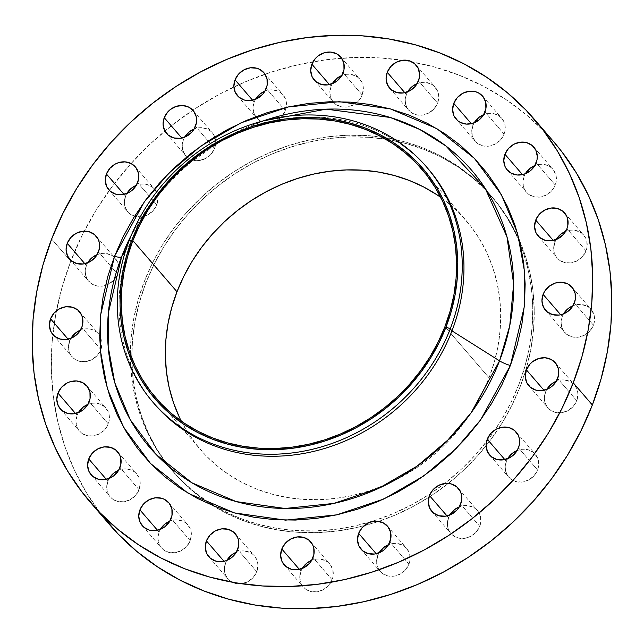 <?xml version="1.0" encoding="UTF-8"?>
<svg xmlns="http://www.w3.org/2000/svg" width="644" height="644" viewBox="0 0 644 644"><rect width="100%" height="100%" fill="white"/><g stroke="black" fill="none" stroke-linecap="round" stroke-linejoin="round"><path stroke-width="0.48" stroke-dasharray="3.22 2.42" d="M586.04 250.878L566.929 228.701L586.04 250.878L582.506 256.642L577.129 260.876L570.737 262.929L564.297 262.494L558.791 259.637L555.064 254.791L553.671 248.689L554.838 242.273A17.541 15.673 -40.8 0 0 557.157 258.027A17.541 15.673 -40.8 0 0 572.79 262.551A17.541 15.673 -40.8 0 0 586.04 250.878A17.541 15.673 -40.8 0 0 583.722 235.116A17.541 15.673 -40.8 0 0 565.625 231.397L570.141 230.214L573.418 230.117L579.511 231.792L582.087 233.506L585.815 238.352L586.829 241.307L586.942 247.682L586.04 250.878M556.134 239.576A17.541 15.673 -40.8 0 0 554.838 242.273L553.285 240.47L554.838 242.273L556.336 239.246M555.249 185.037L536.138 162.868L555.249 185.037L551.715 190.801L546.337 195.035L539.946 197.096L533.506 196.662L528 193.804L524.272 188.95L522.88 182.856L524.047 176.432A17.541 15.673 -40.8 0 0 526.365 192.186A17.541 15.673 -40.8 0 0 541.998 196.71A17.541 15.673 -40.8 0 0 555.249 185.037A17.541 15.673 -40.8 0 0 552.93 169.283A17.541 15.673 -40.8 0 0 534.834 165.556L539.358 164.381L542.634 164.276L545.79 164.808L551.296 167.673L553.429 169.887L556.038 175.466L556.15 181.85L555.249 185.037M525.343 173.743A17.541 15.673 -40.8 0 0 524.047 176.432L522.493 174.629L524.047 176.432L525.544 173.413M504.091 134.113L484.972 111.943L504.091 134.113L500.557 139.877L495.18 144.111L488.78 146.164L482.348 145.737L476.842 142.871L473.115 138.025L471.722 131.931L472.889 125.508A17.541 15.673 -40.8 0 0 475.208 141.261A17.541 15.673 -40.8 0 0 490.841 145.786A17.541 15.673 -40.8 0 0 504.091 134.113A17.541 15.673 -40.8 0 0 501.773 118.359A17.541 15.673 -40.8 0 0 483.676 114.632L488.192 113.449L491.469 113.352L494.632 113.883L500.138 116.741L503.866 121.595L504.88 124.542L504.993 130.925L504.091 134.113M474.185 122.819A17.541 15.673 -40.8 0 0 472.889 125.508L471.328 123.704L472.889 125.508L474.387 122.481M437.574 103.088L418.455 80.911L437.574 103.088L434.032 108.852L428.654 113.086L422.263 115.139L415.823 114.704L410.317 111.847L406.589 107.001L405.205 100.899L406.364 94.483A17.541 15.673 -40.8 0 0 408.682 110.237A17.541 15.673 -40.8 0 0 424.316 114.753A17.541 15.673 -40.8 0 0 437.574 103.088A17.541 15.673 -40.8 0 0 435.255 87.326A17.541 15.673 -40.8 0 0 417.151 83.607L421.675 82.424L424.951 82.327L431.037 84.002L433.613 85.716L437.348 90.562L438.355 93.509L438.733 96.664L437.574 103.088M407.668 91.786A17.541 15.673 -40.8 0 0 406.364 94.483L404.81 92.68L406.364 94.483L407.861 91.456M362.202 94.99L343.083 72.82L362.202 94.99L358.66 100.762L353.282 104.996L346.891 107.049L340.451 106.614L334.952 103.756L331.217 98.91L329.833 92.808L330.992 86.393A17.541 15.673 -40.8 0 0 333.31 102.146A17.541 15.673 -40.8 0 0 356.696 102.678A17.541 15.673 -40.8 0 0 362.202 94.99A17.541 15.673 -40.8 0 0 359.883 79.236A17.541 15.673 -40.8 0 0 341.787 75.517L346.303 74.334L349.579 74.237L355.665 75.912L358.241 77.626L361.976 82.472L362.983 85.419L363.361 88.574L362.202 94.99M332.296 83.696A17.541 15.673 -40.8 0 0 330.992 86.393L329.438 84.589L330.992 86.393L332.489 83.366M285.356 110.631L266.238 88.453L285.356 110.631L281.814 116.395L276.445 120.629L270.045 122.682L263.613 122.247L258.107 119.39L254.38 114.543L252.987 108.45L254.155 102.026A17.541 15.673 -40.8 0 0 256.465 117.78A17.541 15.673 -40.8 0 0 272.106 122.304A17.541 15.673 -40.8 0 0 285.356 110.631A17.541 15.673 -40.8 0 0 286.266 107.403A17.541 15.673 -40.8 0 0 283.038 94.869A17.541 15.673 -40.8 0 0 264.942 91.15L269.458 89.967L272.734 89.87L278.828 91.545L281.404 93.259L285.131 98.105L286.137 101.06L286.524 104.207L285.356 110.631M255.451 99.329A17.541 15.673 -40.8 0 0 254.155 102.026L252.593 100.223L254.155 102.026L255.652 98.999M214.565 148.458L195.446 126.288L214.565 148.458L211.023 154.23L205.645 158.456L199.254 160.517L192.814 160.082L187.315 157.225L183.58 152.378L182.196 146.277L183.355 139.861A17.541 15.673 -40.8 0 0 185.673 155.615A17.541 15.673 -40.8 0 0 186.832 156.806A17.541 15.673 -40.8 0 0 214.565 148.458A17.541 15.673 -40.8 0 0 215.619 144.2A17.541 15.673 -40.8 0 0 214.734 136.866A17.541 15.673 -40.8 0 0 212.246 132.704A17.541 15.673 -40.8 0 0 194.15 128.985L198.666 127.802L201.942 127.705L208.028 129.38L210.604 131.094L214.339 135.94L215.346 138.887L215.724 142.042L214.565 148.458M184.659 137.164A17.541 15.673 -40.8 0 0 183.355 139.861L181.801 138.049L183.355 139.861L184.852 136.834M156.75 204.784L137.631 182.614L156.75 204.784L153.208 210.556L147.838 214.782L141.439 216.843L134.999 216.408L129.5 213.55L125.765 208.704L124.381 202.602L125.54 196.187A17.541 15.673 -40.8 0 0 127.858 211.94A17.541 15.673 -40.8 0 0 134.564 216.279A17.541 15.673 -40.8 0 0 144.433 216.199A17.541 15.673 -40.8 0 0 156.75 204.784A17.541 15.673 -40.8 0 0 154.431 189.03A17.541 15.673 -40.8 0 0 136.335 185.311L140.851 184.128L144.127 184.031L147.291 184.562L152.797 187.42L156.524 192.266L157.53 195.213L157.917 198.368L156.75 204.784M126.844 193.49A17.541 15.673 -40.8 0 0 125.54 196.187L123.986 194.375L125.54 196.187L127.045 193.16M117.578 274.094L98.46 251.917L117.578 274.094L114.036 279.858L108.659 284.093L102.267 286.145L95.827 285.711L90.321 282.853L86.594 278.007L85.201 271.913L86.368 265.489A17.541 15.673 -40.8 0 0 88.687 281.243A17.541 15.673 -40.8 0 0 105.471 285.437A17.541 15.673 -40.8 0 0 117.578 274.094A17.541 15.673 -40.8 0 0 115.26 258.333A17.541 15.673 -40.8 0 0 97.155 254.613L101.68 253.43L104.956 253.334L111.042 255.008L113.618 256.723L117.353 261.569L118.359 264.523L118.738 267.671L117.578 274.094M87.673 262.792A17.541 15.673 -40.8 0 0 86.368 265.489L84.815 263.686L86.368 265.489L87.866 262.462M100.875 349.595L81.756 327.426L100.875 349.595L97.333 355.359L91.955 359.594L85.563 361.646L79.123 361.212L73.625 358.354L69.89 353.508L68.505 347.414L69.665 340.99A17.541 15.673 -40.8 0 0 71.983 356.744A17.541 15.673 -40.8 0 0 100.392 350.73A17.541 15.673 -40.8 0 0 100.875 349.595A17.541 15.673 -40.8 0 0 99.707 335.379A17.541 15.673 -40.8 0 0 98.556 333.834A17.541 15.673 -40.8 0 0 80.46 330.114L84.976 328.931L88.252 328.834L91.416 329.366L96.914 332.224L100.649 337.078L101.655 340.024L102.034 343.172L100.875 349.595M70.969 338.293A17.541 15.673 -40.8 0 0 69.665 340.99L68.111 339.187L69.665 340.99L71.162 337.963M108.281 423.897L89.162 401.727L108.281 423.897L104.739 429.669L99.369 433.903L92.969 435.956L86.529 435.521L81.031 432.663L77.296 427.817L75.912 421.715L77.071 415.3A17.541 15.673 -40.8 0 0 79.389 431.053A17.541 15.673 -40.8 0 0 95.03 435.569A17.541 15.673 -40.8 0 0 108.281 423.897A17.541 15.673 -40.8 0 0 105.962 408.143A17.541 15.673 -40.8 0 0 87.866 404.424L92.382 403.241L95.658 403.144L98.822 403.675L104.328 406.533L108.055 411.379L109.061 414.325L109.182 420.709L108.281 423.897M78.375 412.603A17.541 15.673 -40.8 0 0 77.071 415.3L75.517 413.496L77.071 415.3L78.576 412.273M139.072 489.738L119.953 467.568L139.072 489.738L135.53 495.502L130.152 499.736L123.761 501.797L117.321 501.362L111.823 498.504L108.087 493.658L106.703 487.556L107.862 481.132A17.541 15.673 -40.8 0 0 110.18 496.894A17.541 15.673 -40.8 0 0 125.813 501.41A17.541 15.673 -40.8 0 0 139.072 489.738A17.541 15.673 -40.8 0 0 136.753 473.984A17.541 15.673 -40.8 0 0 118.657 470.257L123.173 469.082L126.449 468.977L132.535 470.659L135.111 472.374L138.846 477.22L139.853 480.166L140.231 483.314L139.072 489.738M109.166 478.444A17.541 15.673 -40.8 0 0 107.862 481.132L106.308 479.329L107.862 481.132L109.359 478.114M190.23 540.662L171.111 518.492L190.23 540.662L186.688 546.426L181.318 550.66L174.918 552.721L168.487 552.286L162.98 549.429L159.253 544.582L157.861 538.481L159.028 532.057A17.541 15.673 -40.8 0 0 161.338 547.819A17.541 15.673 -40.8 0 0 176.979 552.335A17.541 15.673 -40.8 0 0 190.23 540.662A17.541 15.673 -40.8 0 0 187.911 524.908A17.541 15.673 -40.8 0 0 169.815 521.181L174.331 520.006L177.607 519.901L183.701 521.584L186.277 523.298L190.004 528.144L191.01 531.091L191.397 534.238L190.23 540.662M160.324 529.368A17.541 15.673 -40.8 0 0 159.028 532.057L157.466 530.254L159.028 532.057L160.525 529.038M256.755 571.687L237.636 549.517L256.755 571.687L253.213 577.459L247.835 581.693L241.444 583.746L235.004 583.311L229.497 580.453L225.77 575.607L224.378 569.505L225.545 563.089A17.541 15.673 -40.8 0 0 227.863 578.843A17.541 15.673 -40.8 0 0 243.496 583.359A17.541 15.673 -40.8 0 0 256.755 571.687A17.541 15.673 -40.8 0 0 254.436 555.933A17.541 15.673 -40.8 0 0 236.332 552.214L240.856 551.031L244.132 550.934L250.218 552.608L252.794 554.323L256.529 559.169L257.536 562.115L257.914 565.271L256.755 571.687M226.849 560.393A17.541 15.673 -40.8 0 0 225.545 563.089L223.991 561.286L225.545 563.089L227.042 560.063M332.119 579.785L313.008 557.607L332.119 579.785L328.585 585.549L323.208 589.783L316.816 591.836L310.376 591.401L304.87 588.544L301.142 583.697L299.75 577.604L300.917 571.18A17.541 15.673 -40.8 0 0 303.235 586.934A17.541 15.673 -40.8 0 0 318.869 591.458A17.541 15.673 -40.8 0 0 332.119 579.785A17.541 15.673 -40.8 0 0 329.8 564.023A17.541 15.673 -40.8 0 0 311.704 560.304L316.228 559.121L319.505 559.024L325.59 560.699L328.166 562.413L330.3 564.627L332.908 570.214L333.02 576.589L332.119 579.785M302.213 568.483A17.541 15.673 -40.8 0 0 300.917 571.18L299.363 569.376L300.917 571.18L302.414 568.153M408.964 564.144L389.845 541.974L408.964 564.144L405.43 569.916L400.053 574.15L393.653 576.203L387.221 575.768L381.715 572.91L377.988 568.064L376.595 561.962L377.762 555.547A17.541 15.673 -40.8 0 0 380.081 571.3A17.541 15.673 -40.8 0 0 395.714 575.817A17.541 15.673 -40.8 0 0 408.964 564.144A17.541 15.673 -40.8 0 0 406.646 548.39A17.541 15.673 -40.8 0 0 388.549 544.671L393.065 543.488L396.342 543.391L402.436 545.066L405.012 546.78L408.739 551.626L409.753 554.573L409.866 560.956L408.964 564.144M379.058 552.85A17.541 15.673 -40.8 0 0 377.762 555.547L376.201 553.743L377.762 555.547L379.26 552.52M479.756 526.317L460.645 504.139L479.756 526.317L476.222 532.081L470.844 536.315L464.453 538.368L458.013 537.933L452.507 535.075L448.779 530.229L447.387 524.136L448.554 517.712A17.541 15.673 -40.8 0 0 450.872 533.465A17.541 15.673 -40.8 0 0 466.506 537.99A17.541 15.673 -40.8 0 0 479.756 526.317A17.541 15.673 -40.8 0 0 477.437 510.555A17.541 15.673 -40.8 0 0 459.341 506.836L463.865 505.653L467.142 505.556L473.227 507.231L475.803 508.945L477.937 511.159L480.545 516.746L480.657 523.129L479.756 526.317M449.85 515.015A17.541 15.673 -40.8 0 0 448.554 517.712L447 515.908L448.554 517.712L450.051 514.685M537.571 469.991L518.46 447.813L537.571 469.991L534.037 475.755L528.66 479.989L522.268 482.042L515.828 481.607L510.322 478.75L506.595 473.904L505.202 467.81L506.369 461.386A17.541 15.673 -40.8 0 0 508.688 477.14A17.541 15.673 -40.8 0 0 524.321 481.664A17.541 15.673 -40.8 0 0 537.571 469.991A17.541 15.673 -40.8 0 0 535.253 454.229A17.541 15.673 -40.8 0 0 517.156 450.51L521.672 449.327L524.949 449.23L528.112 449.762L533.618 452.619L537.346 457.465L538.36 460.42L538.473 466.803L537.571 469.991M507.665 458.689A17.541 15.673 -40.8 0 0 506.369 461.386L504.816 459.583L506.369 461.386L507.866 458.359M593.446 325.18L574.335 303.01L593.446 325.18L589.912 330.952L584.535 335.178L578.143 337.239L571.703 336.804L566.197 333.946L562.47 329.1L561.077 322.998L562.244 316.574A17.541 15.673 -40.8 0 0 564.563 332.336A17.541 15.673 -40.8 0 0 580.196 336.852A17.541 15.673 -40.8 0 0 593.446 325.18A17.541 15.673 -40.8 0 0 591.128 309.426A17.541 15.673 -40.8 0 0 573.031 305.707L577.555 304.523L580.832 304.427L586.917 306.101L589.493 307.816L591.627 310.03L594.235 315.608L594.348 321.992L593.446 325.18M563.54 313.886A17.541 15.673 -40.8 0 0 562.244 316.574L560.691 314.771L562.244 316.574L563.741 313.556M576.75 400.681L557.632 378.511L576.75 400.681L573.208 406.453L567.831 410.679L561.439 412.74L554.999 412.305L549.493 409.447L545.766 404.601L544.381 398.499L545.54 392.083A17.541 15.673 -40.8 0 0 547.859 407.837A17.541 15.673 -40.8 0 0 563.492 412.353A17.541 15.673 -40.8 0 0 576.75 400.681A17.541 15.673 -40.8 0 0 574.432 384.927A17.541 15.673 -40.8 0 0 556.327 381.208L560.852 380.024L564.128 379.928L570.214 381.602L572.79 383.317L576.525 388.163L577.531 391.109L577.909 394.265L576.75 400.681M546.845 389.387A17.541 15.673 -40.8 0 0 545.54 392.083L543.987 390.28L545.54 392.083L547.038 389.057M428.131 168.792A180.425 161.185 -40.8 0 0 267.316 122.312A180.425 161.185 -40.8 0 0 130.998 242.369L129.275 240.365L130.998 242.369A180.425 161.185 139.2 0 1 159.358 192.669A180.425 161.185 139.2 0 1 218.01 142.099A180.425 161.185 139.2 0 1 427.262 167.794M125.701 250.476L130.998 242.369L125.701 250.476M200.783 153.795A212.407 189.763 -40.8 0 0 173.469 177.342A212.407 189.763 -40.8 0 0 155.043 198.167L184.538 166.917L224.096 138.629L263.404 120.863A212.407 189.763 -40.8 0 0 224.096 138.629A212.407 189.763 -40.8 0 0 200.791 153.795L173.453 177.358M173.453 177.366L155.043 198.167A212.407 189.763 -40.8 0 0 131.674 234.44L155.043 198.167L159.358 192.669M553.607 141.632A293.189 261.923 -40.8 0 0 233.901 86.94A293.189 261.923 -40.8 0 0 192.814 110.18A293.189 261.923 -40.8 0 0 164.88 131.022A293.189 261.923 -40.8 0 0 84.267 231.132A293.189 261.923 -40.8 0 0 70.768 261.19L51.649 239.013L70.768 261.19L61.953 287.618L55.738 314.489L52.18 341.545L51.319 368.513L53.146 395.142L57.662 421.168L64.811 446.348L74.535 470.442L86.723 493.207L101.277 514.435M145.794 283.175L144.32 281.468A210.491 188.048 139.2 0 1 382.101 137.164A210.491 188.048 139.2 0 1 490.978 195.631A210.491 188.048 139.2 0 1 518.79 384.701L520.263 386.408A210.491 188.048 -40.8 0 0 492.451 197.338A210.491 188.048 -40.8 0 0 385.7 139.185A210.491 188.048 -40.8 0 0 145.794 283.175L139.466 302.149L135.007 321.445L132.455 340.861L131.827 360.221L133.147 379.34L136.383 398.032L141.519 416.113L148.498 433.404L157.249 449.754L167.698 464.992L179.74 478.975L193.256 491.573L208.117 502.658L224.184 512.133L241.299 519.893L259.299 525.874L278.007 530.012L297.238 532.274L316.824 532.628L336.562 531.083L356.261 527.645L375.742 522.348L394.812 515.248L413.287 506.409L430.989 495.912L447.749 483.869L463.398 470.394L477.792 455.606L490.8 439.659L502.28 422.697L512.133 404.891L520.263 386.408L526.591 367.434L531.05 348.138L533.602 328.722L534.23 309.362L532.91 290.243L529.674 271.551L524.538 253.47L517.559 236.179L508.808 219.829L498.359 204.591L486.317 190.608L472.801 178.01L457.94 166.925L441.873 157.45L424.758 149.69L406.758 143.709L388.05 139.571L368.819 137.309L349.233 136.955L329.495 138.5L309.796 141.938L290.315 147.235L271.245 154.335L252.77 163.173L235.068 173.671L218.308 185.714L202.659 199.189L188.265 213.977L175.257 229.924L163.777 246.885L153.924 264.692L145.794 283.175A210.491 188.048 -40.8 0 0 131.803 358.096A210.491 188.048 -40.8 0 0 173.606 472.245A210.491 188.048 -40.8 0 0 361.228 526.478A210.491 188.048 -40.8 0 0 520.263 386.408L518.79 384.701A210.491 188.048 139.2 0 1 495.107 429.822A210.491 188.048 139.2 0 1 486.502 441.671A210.491 188.048 139.2 0 1 430.248 493.731A210.491 188.048 139.2 0 1 172.141 470.539A210.491 188.048 139.2 0 1 130.33 354.24A210.491 188.048 139.2 0 1 144.32 281.468L145.794 283.175M181.246 421.063A175.41 156.709 -40.8 0 0 200.179 449.335A175.41 156.709 -40.8 0 0 356.526 494.528A175.41 156.709 -40.8 0 0 489.062 377.811L444.948 326.645L489.062 377.811A175.41 156.709 -40.8 0 0 465.878 220.248A175.41 156.709 -40.8 0 0 440.697 197.362M437.123 194.899L449.504 204.14L460.766 214.637L470.804 226.294L479.506 238.988L486.808 252.609L492.62 267.027L496.902 282.088L499.599 297.665L500.694 313.596L500.179 329.728L498.045 345.917L494.326 361.992L489.062 377.811L482.284 393.21L474.073 408.046L464.501 422.182L453.666 435.473L441.671 447.789L428.622 459.027L414.664 469.057L399.908 477.808L384.516 485.174L368.626 491.09L352.389 495.502L335.975 498.367L319.521 499.655L303.203 499.358L287.176 497.474L271.583 494.029L256.586 489.046L242.329 482.573L228.934 474.684L216.553 465.443L205.291 454.946L195.253 443.289L186.551 430.594L179.249 416.974M553.405 141.398L545.066 132.253L526.237 114.713L505.54 99.265L483.161 86.079L459.325 75.267L434.257 66.936L408.199 61.172L381.409 58.024L354.128 57.525L326.637 59.683L299.194 64.472L272.058 71.846L245.501 81.74L219.765 94.048L195.116 108.667L171.771 125.435L149.972 144.216L129.919 164.808L111.806 187.026L95.811 210.644L82.086 235.446L70.768 261.19A293.189 261.923 -40.8 0 0 52.848 334.55A293.189 261.923 -40.8 0 0 100.295 513.155M518.79 384.701L510.668 403.184L500.815 420.991L489.327 437.952L476.327 453.899L461.925 468.687L446.276 482.163L429.516 494.206L411.814 504.703L393.339 513.542L374.277 520.642L354.796 525.939L335.089 529.376L315.351 530.922L295.773 530.567L276.534 528.305L257.825 524.168L239.826 518.187L222.711 510.426L206.652 500.952L191.783 489.867L178.267 477.268L166.233 463.286L155.784 448.047L147.025 431.697L140.046 414.406L134.91 396.326L131.674 377.634L130.362 358.523L130.982 339.155L133.533 319.738L137.993 300.442L144.32 281.468L152.451 262.985L162.304 245.179L173.791 228.218L186.792 212.27L201.186 197.483L216.843 184.007L233.595 171.964L251.297 161.467L269.772 152.628L288.842 145.528L308.323 140.231L328.029 136.794L347.76 135.248L367.346 135.602L386.585 137.864L405.293 142.002L423.285 147.983L440.399 155.743L456.467 165.218L471.328 176.303L484.843 188.901L496.886 202.884L507.335 218.123L516.094 234.472L523.065 251.764L528.201 269.844L531.445 288.536L532.757 307.655L532.137 327.015L529.577 346.432L525.118 365.728L518.79 384.701M153.98 403.418A180.425 161.185 139.2 0 1 130.998 242.369A180.425 161.185 -40.8 0 0 154.842 404.424M538.038 235.857L557.157 258.027M507.247 170.016L526.365 192.186M456.089 119.092L475.208 141.261M389.564 88.067L408.682 110.237M314.2 79.977L332.916 101.688M237.394 95.658L255.571 116.741M166.563 133.445L185.673 155.615M108.747 189.771L127.858 211.94M69.568 259.073L88.687 281.243M52.872 334.574L71.983 356.744M60.278 408.884L79.389 431.053M91.07 474.717L110.18 496.894M142.227 525.641L161.338 547.819M208.745 556.674L227.863 578.843M284.117 564.764L303.235 586.934M360.962 549.131L380.081 571.3M431.754 511.296L450.872 533.465M489.569 454.97L508.688 477.14M545.444 310.167L564.563 332.336M528.74 385.667L547.859 407.837M200.807 153.779L224.096 138.629L218.01 142.099M492.451 197.338L490.978 195.631M156.065 398.169L200.179 449.335M421.764 169.082L465.878 220.248M173.606 472.245L172.141 470.539M555.313 362.757L574.432 384.927M572.017 287.256L591.128 309.426M516.142 432.06L535.253 454.229M458.327 488.385L477.437 510.555M387.535 526.22L406.646 548.39M310.69 541.854L329.8 564.023M235.318 533.763L254.436 555.933M168.792 502.739L187.911 524.908M117.635 451.814L136.753 473.984M86.843 385.973L105.962 408.143M79.437 311.664L98.556 333.834M96.141 236.163L115.26 258.333M135.312 166.86L154.391 188.982M193.128 110.535L212.246 132.704M263.919 72.7L283.038 94.869M340.765 57.066L359.883 79.236M416.137 65.157L435.255 87.326M482.662 96.181L501.773 118.359M533.82 147.106L552.93 169.283M564.611 212.947L583.722 235.116"/><path stroke-width="0.97" d="M566.929 228.701A17.541 15.673 139.2 0 1 553.671 240.373A17.541 15.673 139.2 0 1 538.038 235.857A17.541 15.673 139.2 0 1 535.719 220.103L553.285 240.47L535.719 220.103L534.56 226.519L535.945 232.621L539.672 237.467L545.178 240.325L551.618 240.759L558.01 238.707L563.387 234.472L566.929 228.701L567.823 225.513L567.71 219.129L566.704 216.183L562.969 211.337L557.471 208.479L551.031 208.044L544.631 210.097L539.261 214.331L535.719 220.103A17.541 15.673 139.2 0 1 548.97 208.431A17.541 15.673 139.2 0 1 564.611 212.947A17.541 15.673 139.2 0 1 566.929 228.701M536.138 162.868A17.541 15.673 139.2 0 1 522.88 174.54A17.541 15.673 139.2 0 1 507.247 170.016A17.541 15.673 139.2 0 1 504.928 154.262L522.493 174.629L504.928 154.262L503.769 160.686L505.154 166.78L506.756 169.412L511.465 173.341L517.551 175.023L524.095 174.194L530.093 170.99L534.641 165.886L537.032 159.68L537.297 156.444L535.913 150.342L532.177 145.496L526.679 142.638L520.239 142.203L513.848 144.264L508.47 148.498L504.928 154.262A17.541 15.673 139.2 0 1 518.187 142.59A17.541 15.673 139.2 0 1 533.82 147.106A17.541 15.673 139.2 0 1 536.138 162.868M484.972 111.943A17.541 15.673 139.2 0 1 471.722 123.616A17.541 15.673 139.2 0 1 456.089 119.092A17.541 15.673 139.2 0 1 453.77 103.338L471.328 123.704L453.77 103.338L452.603 109.762L453.996 115.856L457.723 120.702L460.299 122.416L466.393 124.099L472.929 123.27L478.935 120.058L483.475 114.962L485.874 108.747L485.761 102.372L483.153 96.785L478.444 92.857L475.514 91.714L469.082 91.279L462.682 93.34L457.312 97.574L453.77 103.338A17.541 15.673 139.2 0 1 467.021 91.665A17.541 15.673 139.2 0 1 482.662 96.181A17.541 15.673 139.2 0 1 484.972 111.943M418.455 80.911A17.541 15.673 139.2 0 1 405.205 92.583A17.541 15.673 139.2 0 1 389.564 88.067A17.541 15.673 139.2 0 1 387.245 72.313L404.81 92.68L387.245 72.313L386.086 78.729L387.471 84.831L391.206 89.677L396.704 92.535L403.144 92.969L409.544 90.909L414.913 86.682L416.958 83.937L419.357 77.723L419.622 74.495L418.23 68.393L414.503 63.547L408.996 60.689L402.556 60.254L396.165 62.307L390.787 66.541L387.245 72.313A17.541 15.673 139.2 0 1 400.504 60.641A17.541 15.673 139.2 0 1 416.137 65.157A17.541 15.673 139.2 0 1 418.455 80.911M343.083 72.82A17.541 15.673 139.2 0 1 329.833 84.493A17.541 15.673 139.2 0 1 314.2 79.977A17.541 15.673 139.2 0 1 311.881 64.215L329.438 84.589L311.881 64.215L310.714 70.639L312.107 76.741L315.834 81.587L321.34 84.445L327.772 84.879L334.172 82.818L337.037 80.943L341.586 75.847L343.985 69.633L343.872 63.249L341.256 57.67L336.554 53.742L330.461 52.059L323.924 52.889L317.919 56.092L315.415 58.451L311.881 64.215A17.541 15.673 139.2 0 1 325.131 52.542A17.541 15.673 139.2 0 1 340.765 57.066A17.541 15.673 139.2 0 1 343.083 72.82M266.238 88.453A17.541 15.673 139.2 0 1 252.987 100.126A17.541 15.673 139.2 0 1 237.354 95.61A17.541 15.673 139.2 0 1 235.036 79.856L252.593 100.223L235.036 79.856L233.869 86.272L235.261 92.374L238.988 97.22L244.495 100.078L250.935 100.512L257.326 98.46L262.704 94.225L264.74 91.48L267.139 85.266L267.027 78.882L264.418 73.303L259.709 69.375L256.779 68.232L250.347 67.797L243.947 69.85L238.57 74.084L235.036 79.856A17.541 15.673 139.2 0 1 248.286 68.184A17.541 15.673 139.2 0 1 263.919 72.7A17.541 15.673 139.2 0 1 266.238 88.453M195.446 126.288A17.541 15.673 139.2 0 1 182.196 137.961A17.541 15.673 139.2 0 1 166.563 133.445A17.541 15.673 139.2 0 1 164.244 117.683L181.801 138.049L164.244 117.683L163.077 124.107L164.47 130.209L168.197 135.055L173.703 137.913L180.135 138.347L186.535 136.287L191.912 132.052L193.949 129.315L196.348 123.101L196.235 116.717L193.619 111.138L188.917 107.21L182.824 105.527L176.287 106.357L170.282 109.561L167.778 111.919L164.244 117.683A17.541 15.673 139.2 0 1 177.494 106.01A17.541 15.673 139.2 0 1 193.128 110.535A17.541 15.673 139.2 0 1 195.446 126.288M186.832 156.806L187.315 157.225M137.631 182.614A17.541 15.673 139.2 0 1 124.381 194.287A17.541 15.673 139.2 0 1 108.747 189.771A17.541 15.673 139.2 0 1 106.429 174.009L123.986 194.375L106.429 174.009L105.262 180.433L106.654 186.535L110.382 191.381L115.888 194.238L122.328 194.673L128.72 192.612L131.593 190.737L136.134 185.641L138.532 179.426L138.42 173.043L135.812 167.464L131.102 163.536L125.017 161.853L118.472 162.682L115.34 164.011L109.963 168.245L106.429 174.009A17.541 15.673 139.2 0 1 119.679 162.336A17.541 15.673 139.2 0 1 135.312 166.86A17.541 15.673 139.2 0 1 137.631 182.614M134.564 216.279L134.999 216.408M98.46 251.917A17.541 15.673 139.2 0 1 85.209 263.589A17.541 15.673 139.2 0 1 69.568 259.073A17.541 15.673 139.2 0 1 67.25 243.319L84.815 263.686L67.25 243.319L66.091 249.735L67.475 255.837L71.21 260.683L76.708 263.541L83.148 263.976L89.54 261.923L94.918 257.689L96.962 254.944L99.361 248.729L99.24 242.345L98.234 239.399L94.507 234.553L89.001 231.695L82.561 231.26L76.169 233.321L70.792 237.547L67.25 243.319A17.541 15.673 139.2 0 1 80.508 231.647A17.541 15.673 139.2 0 1 96.141 236.163A17.541 15.673 139.2 0 1 98.46 251.917M81.756 327.426A17.541 15.673 139.2 0 1 68.505 339.09A17.541 15.673 139.2 0 1 52.872 334.574A17.541 15.673 139.2 0 1 50.554 318.82L68.111 339.187L50.554 318.82L49.387 325.236L50.779 331.338L54.507 336.184L60.013 339.042L66.445 339.477L72.844 337.424L78.222 333.19L81.756 327.426L82.657 324.23L82.545 317.854L81.53 314.9L77.803 310.054L72.297 307.196L65.857 306.761L59.465 308.822L54.088 313.048L50.554 318.82A17.541 15.673 139.2 0 1 63.804 307.148A17.541 15.673 139.2 0 1 79.437 311.664A17.541 15.673 139.2 0 1 81.756 327.426M89.162 401.727A17.541 15.673 139.2 0 1 75.912 413.4A17.541 15.673 139.2 0 1 60.278 408.884A17.541 15.673 139.2 0 1 57.96 393.122L75.517 413.496L57.96 393.122L56.793 399.546L58.185 405.648L61.913 410.494L67.419 413.351L73.859 413.786L80.25 411.725L83.124 409.85L87.665 404.754L90.063 398.539L89.951 392.156L87.334 386.577L82.633 382.649L76.539 380.966L70.003 381.795L66.871 383.124L61.494 387.358L57.96 393.122A17.541 15.673 139.2 0 1 71.21 381.449A17.541 15.673 139.2 0 1 86.843 385.973A17.541 15.673 139.2 0 1 89.162 401.727M119.953 467.568A17.541 15.673 139.2 0 1 106.703 479.241A17.541 15.673 139.2 0 1 91.07 474.717A17.541 15.673 139.2 0 1 88.751 458.963L106.308 479.329L88.751 458.963L87.584 465.387L88.977 471.48L92.704 476.327L98.21 479.192L104.642 479.619L111.042 477.566L113.908 475.691L118.456 470.587L120.855 464.38L120.742 457.997L119.728 455.05L116.001 450.196L110.494 447.339L104.054 446.904L97.663 448.965L92.285 453.199L88.751 458.963A17.541 15.673 139.2 0 1 102.002 447.29A17.541 15.673 139.2 0 1 117.635 451.814A17.541 15.673 139.2 0 1 119.953 467.568M171.111 518.492A17.541 15.673 139.2 0 1 157.861 530.165A17.541 15.673 139.2 0 1 142.227 525.641A17.541 15.673 139.2 0 1 139.909 509.887L157.466 530.254L139.909 509.887L138.742 516.311L140.134 522.405L143.862 527.259L149.368 530.117L155.808 530.551L162.199 528.491L165.073 526.615L169.613 521.519L172.012 515.305L171.9 508.921L169.292 503.342L164.582 499.414L161.652 498.263L155.22 497.836L148.82 499.889L143.443 504.123L139.909 509.887A17.541 15.673 139.2 0 1 153.159 498.214A17.541 15.673 139.2 0 1 168.792 502.739A17.541 15.673 139.2 0 1 171.111 518.492M237.636 549.517A17.541 15.673 139.2 0 1 224.386 561.19A17.541 15.673 139.2 0 1 208.745 556.674A17.541 15.673 139.2 0 1 206.426 540.912L223.991 561.286L206.426 540.912L205.267 547.336L206.652 553.438L210.387 558.284L215.885 561.141L222.325 561.576L225.593 560.844L231.59 557.64L236.139 552.544L238.538 546.329L238.417 539.946L237.411 536.999L233.683 532.153L228.177 529.296L221.737 528.861L215.346 530.914L209.968 535.148L206.426 540.912A17.541 15.673 139.2 0 1 219.684 529.247A17.541 15.673 139.2 0 1 235.318 533.763A17.541 15.673 139.2 0 1 237.636 549.517M313.008 557.607A17.541 15.673 139.2 0 1 299.75 569.28A17.541 15.673 139.2 0 1 284.117 564.764A17.541 15.673 139.2 0 1 281.798 549.01L299.363 569.376L281.798 549.01L280.639 555.426L282.024 561.528L285.759 566.374L291.257 569.232L297.697 569.666L304.089 567.614L309.466 563.379L311.511 560.634L313.902 554.42L313.789 548.036L312.783 545.09L309.048 540.244L303.549 537.386L297.109 536.951L290.718 539.004L285.34 543.238L281.798 549.01A17.541 15.673 139.2 0 1 295.057 537.337A17.541 15.673 139.2 0 1 310.69 541.854A17.541 15.673 139.2 0 1 313.008 557.607M389.845 541.974A17.541 15.673 139.2 0 1 376.595 553.647A17.541 15.673 139.2 0 1 360.962 549.131A17.541 15.673 139.2 0 1 358.644 533.369L376.201 553.743L358.644 533.369L357.476 539.793L358.869 545.895L362.596 550.741L368.102 553.599L374.542 554.033L380.934 551.972L383.808 550.097L388.348 545.001L390.747 538.787L390.634 532.403L388.026 526.824L383.317 522.896L377.231 521.213L370.686 522.043L367.555 523.371L362.186 527.605L358.644 533.369A17.541 15.673 139.2 0 1 371.894 521.696A17.541 15.673 139.2 0 1 387.535 526.22A17.541 15.673 139.2 0 1 389.845 541.974M460.645 504.139A17.541 15.673 139.2 0 1 447.387 515.812A17.541 15.673 139.2 0 1 431.754 511.296A17.541 15.673 139.2 0 1 429.435 495.542L447 515.908L429.435 495.542L428.276 501.958L429.661 508.06L433.396 512.906L438.894 515.764L445.334 516.198L451.726 514.145L457.103 509.911L459.148 507.166L461.539 500.952L461.426 494.568L460.42 491.622L456.685 486.775L451.186 483.918L444.746 483.483L438.355 485.544L432.977 489.77L429.435 495.542A17.541 15.673 139.2 0 1 442.694 483.869A17.541 15.673 139.2 0 1 458.327 488.385A17.541 15.673 139.2 0 1 460.645 504.139M518.46 447.813A17.541 15.673 139.2 0 1 505.202 459.486A17.541 15.673 139.2 0 1 489.569 454.97A17.541 15.673 139.2 0 1 487.25 439.216L504.816 459.583L487.25 439.216L486.083 445.632L487.476 451.734L491.203 456.58L496.709 459.438L503.149 459.872L509.541 457.82L514.918 453.585L518.46 447.813L519.354 444.626L519.241 438.242L518.235 435.296L514.5 430.45L509.002 427.592L502.561 427.157L496.162 429.218L490.792 433.444L487.25 439.216A17.541 15.673 139.2 0 1 500.501 427.544A17.541 15.673 139.2 0 1 516.142 432.06A17.541 15.673 139.2 0 1 518.46 447.813M574.335 303.01A17.541 15.673 139.2 0 1 561.077 314.683A17.541 15.673 139.2 0 1 545.444 310.167A17.541 15.673 139.2 0 1 543.125 294.405L560.691 314.771L543.125 294.405L541.966 300.829L543.351 306.922L547.086 311.777L552.584 314.634L559.024 315.069L562.293 314.336L568.29 311.132L572.838 306.037L575.229 299.822L575.116 293.439L572.508 287.86L567.799 283.932L561.713 282.249L555.168 283.078L549.171 286.282L544.623 291.386L543.125 294.405A17.541 15.673 139.2 0 1 556.384 282.732A17.541 15.673 139.2 0 1 572.017 287.256A17.541 15.673 139.2 0 1 574.335 303.01M557.632 378.511A17.541 15.673 139.2 0 1 544.381 390.184A17.541 15.673 139.2 0 1 528.74 385.667A17.541 15.673 139.2 0 1 526.422 369.906L543.987 390.28L526.422 369.906L525.263 376.329L526.647 382.431L530.382 387.277L535.88 390.135L542.32 390.57L548.72 388.509L551.586 386.633L556.134 381.538L558.533 375.323L558.412 368.94L555.804 363.361L551.095 359.433L545.009 357.75L538.473 358.579L532.467 361.783L529.964 364.142L526.422 369.906A17.541 15.673 139.2 0 1 539.68 358.233A17.541 15.673 139.2 0 1 555.313 362.757A17.541 15.673 139.2 0 1 557.632 378.511M114.503 256.344A11.278 2.6 -158.9 0 0 121.652 256.682L108.377 312.751L108.16 346.44L114.801 382.786L130.297 419.791L156.033 454.39L191.968 482.831L236.187 501.587L284.986 508.478L333.858 503.415L378.769 488.297L417.103 466.135L447.822 440.085L471.142 412.764L499.535 360.857A11.278 2.6 -158.9 0 0 510.386 365.486L480.641 419.864L456.21 448.49L424.026 475.779L383.864 498.995L336.812 514.838L285.614 520.143L234.497 512.922L188.169 493.272L150.511 463.479L123.559 427.23L107.323 388.461L100.359 350.384L100.593 315.085L114.503 256.344L107.814 276.405L103.096 296.803L100.4 317.331L99.74 337.802L101.132 358.016L104.553 377.77L109.979 396.881L117.361 415.171L126.61 432.446L137.663 448.562L150.39 463.342L164.679 476.665L180.392 488.385L197.378 498.392L215.466 506.603L234.497 512.922L254.267 517.301L274.61 519.684L295.306 520.062L316.18 518.428L337.005 514.798L357.597 509.195L377.762 501.692L397.292 492.346L416 481.253L433.718 468.518L450.269 454.27L465.483 438.636L479.233 421.772L491.372 403.844L501.789 385.023L510.386 365.486L517.068 345.426L521.785 325.027L524.49 304.499L525.15 284.028L523.757 263.815L520.328 244.06L514.902 224.949L507.528 206.66L498.271 189.376L487.226 173.268L474.499 158.48L460.202 145.166L444.497 133.445L427.511 123.431L409.415 115.228L390.393 108.908L370.614 104.529L350.28 102.138L329.575 101.76L308.709 103.402L287.876 107.033L267.284 112.636L247.127 120.138L227.598 129.484L208.881 140.577L191.163 153.312L174.621 167.561L159.398 183.194L145.649 200.051L133.509 217.978L123.093 236.807L114.503 256.344L144.24 201.966L168.672 173.341L200.856 146.051L241.017 122.835L288.069 106.993L339.267 101.688L390.393 108.908L436.713 128.559L474.37 158.352L501.322 194.601L517.567 233.369L524.522 271.446L524.288 306.737L510.386 365.486A11.278 2.6 21.1 0 1 499.535 360.857A212.407 189.763 -40.8 0 0 463.913 161.869A212.407 189.763 -40.8 0 0 263.404 120.863L326.162 109.158L390.264 117.482L419.647 129.412L445.729 145.842L485.238 188.426L506.973 236.831L513.638 283.972L509.742 325.784L499.535 360.857L451.975 330.855A180.425 161.185 -40.8 0 0 428.131 168.792L426.409 166.788A180.425 161.185 139.2 0 1 450.245 328.851A180.425 161.185 -40.8 0 0 352.96 120.822A180.425 161.185 -40.8 0 0 129.275 240.365L131.77 240.301A176.665 157.828 139.2 0 1 350.795 123.254A176.665 157.828 139.2 0 1 446.059 326.951L450.245 328.851L451.975 330.855L499.535 360.857A212.407 189.763 -40.8 0 1 236.187 501.587A212.407 189.763 -40.8 0 1 121.652 256.682L125.701 250.476L121.652 256.682A11.278 2.6 21.1 0 1 114.503 256.344M427.262 167.794A180.425 161.185 139.2 0 1 451.975 330.855L450.245 328.851A180.425 161.185 139.2 0 1 313.934 448.908A180.425 161.185 139.2 0 1 153.111 402.428A180.425 161.185 139.2 0 1 129.275 240.365A180.425 161.185 139.2 0 1 265.586 120.307A180.425 161.185 139.2 0 1 426.409 166.788M131.674 234.44A212.407 189.763 -40.8 0 0 121.652 256.682L131.674 234.44M101.277 514.435L118.045 533.916L136.874 551.465L157.579 566.905L179.958 580.091L203.794 590.91L228.862 599.234L254.919 604.998L281.71 608.145L308.983 608.644L336.474 606.487L363.924 601.705L391.053 594.323L417.618 584.438L443.346 572.122L468.003 557.511L491.34 540.735L513.147 521.954L533.2 501.362L551.312 479.144L567.308 455.525L581.025 430.723L592.351 404.987L573.232 382.81A293.189 261.923 139.2 0 1 351.721 577.901A293.189 261.923 139.2 0 1 90.393 502.368A293.189 261.923 139.2 0 1 51.649 239.013L51.649 239.013A293.189 261.923 139.2 0 1 273.161 43.921A293.189 261.923 139.2 0 1 534.496 119.462A293.189 261.923 139.2 0 1 573.232 382.81L592.351 404.987A293.189 261.923 -40.8 0 0 553.607 141.632L534.496 119.462M440.697 197.362A175.41 156.709 -40.8 0 0 176.995 291.772L132.881 240.606A175.41 156.709 139.2 0 1 265.417 123.89A175.41 156.709 139.2 0 1 421.764 169.082A175.41 156.709 139.2 0 1 444.948 326.645L444.948 326.645A175.41 156.709 139.2 0 1 312.412 443.362A175.41 156.709 139.2 0 1 156.065 398.169A175.41 156.709 139.2 0 1 132.881 240.606L176.995 291.772A175.41 156.709 -40.8 0 0 181.246 421.063M179.249 416.974L173.437 402.556L169.155 387.487L166.458 371.918L165.363 355.987L165.878 339.847L168.012 323.666L171.731 307.591L176.995 291.772L183.773 276.373L191.984 261.536L201.556 247.401L212.391 234.11L224.386 221.794L237.435 210.556L251.393 200.517L266.149 191.775L281.541 184.409L297.431 178.493L313.668 174.081L330.082 171.215L346.536 169.927L362.854 170.225L378.881 172.109L394.474 175.554L409.471 180.537L423.728 187.01L437.123 194.899M100.295 513.155A293.189 261.923 -40.8 0 0 109.504 524.538A293.189 261.923 -40.8 0 0 370.839 600.079A293.189 261.923 -40.8 0 0 592.351 404.987L601.158 378.551L607.373 351.68L610.931 324.632L611.8 297.657L609.965 271.035L605.457 245.002L598.308 219.821L588.584 195.728L576.388 172.962L561.834 151.734L553.405 141.398M556.134 239.576L560.876 234.15L565.625 231.397A17.541 15.673 -40.8 0 0 556.134 239.576M525.343 173.743L530.093 168.309L534.834 165.556A17.541 15.673 -40.8 0 0 525.343 173.743M474.185 122.819L478.927 117.385L483.676 114.632A17.541 15.673 -40.8 0 0 474.185 122.819M407.668 91.786L412.41 86.36L417.151 83.607A17.541 15.673 -40.8 0 0 407.668 91.786M332.296 83.696L337.037 78.27L341.787 75.517A17.541 15.673 -40.8 0 0 332.296 83.696M255.451 99.329L260.192 93.903L264.942 91.15A17.541 15.673 -40.8 0 0 255.451 99.329M184.659 137.164L189.4 131.738L194.15 128.985A17.541 15.673 -40.8 0 0 184.659 137.164M126.844 193.49L131.585 188.064L136.335 185.311A17.541 15.673 -40.8 0 0 126.844 193.49M87.673 262.792L92.414 257.367L97.155 254.613A17.541 15.673 -40.8 0 0 87.673 262.792M70.969 338.293L75.71 332.868L80.46 330.114A17.541 15.673 -40.8 0 0 70.969 338.293M78.375 412.603L83.116 407.177L87.866 404.424A17.541 15.673 -40.8 0 0 78.375 412.603M109.166 478.444L113.908 473.01L118.657 470.257A17.541 15.673 -40.8 0 0 109.166 478.444M160.324 529.368L165.065 523.942L169.815 521.181A17.541 15.673 -40.8 0 0 160.324 529.368M226.849 560.393L231.59 554.967L236.332 552.214A17.541 15.673 -40.8 0 0 226.849 560.393M302.213 568.483L306.963 563.057L311.704 560.304A17.541 15.673 -40.8 0 0 302.213 568.483M379.058 552.85L383.8 547.424L388.549 544.671A17.541 15.673 -40.8 0 0 379.058 552.85M449.85 515.015L454.6 509.589L459.341 506.836A17.541 15.673 -40.8 0 0 449.85 515.015M507.665 458.689L512.407 453.263L517.156 450.51A17.541 15.673 -40.8 0 0 507.665 458.689M563.54 313.886L568.29 308.46L573.031 305.707A17.541 15.673 -40.8 0 0 563.54 313.886M546.845 389.387L551.586 383.961L556.327 381.208A17.541 15.673 -40.8 0 0 546.845 389.387M573.232 382.81L561.914 408.554L548.189 433.356L532.194 456.974L514.081 479.192L494.029 499.784L472.229 518.565L448.884 535.333L424.235 549.952L398.499 562.26L371.942 572.154L344.806 579.528L317.363 584.317L289.872 586.475L262.591 585.976L235.801 582.828L209.743 577.064L184.675 568.733L160.839 557.921L138.46 544.735L117.763 529.288L98.935 511.747L82.166 492.266L67.612 471.038L55.416 448.272L45.692 424.179L38.543 398.998L34.035 372.965L32.2 346.343L33.069 319.368L36.628 292.32L42.842 265.449L51.649 239.013L62.975 213.277L76.692 188.475L92.688 164.856L110.8 142.638L130.853 122.046L152.66 103.265L175.997 86.489L200.654 71.878L226.382 59.562L252.947 49.677L280.076 42.295L307.526 37.513L335.017 35.356L362.29 35.855L389.081 39.002L415.139 44.766L440.206 53.09L464.042 63.909L486.421 77.095L507.126 92.535L525.955 110.084L542.723 129.565L557.277 150.793L569.465 173.558L579.189 197.652L586.338 222.832L590.854 248.858L592.681 275.487L591.82 302.455L588.262 329.511L582.047 356.382L573.232 382.81M153.111 402.428L154.842 404.424A180.425 161.185 -40.8 0 0 315.657 450.913A180.425 161.185 -40.8 0 0 451.975 330.855A180.425 161.185 139.2 0 1 314.956 451.082A180.425 161.185 139.2 0 1 153.98 403.418M129.275 240.365A180.425 161.185 -40.8 0 0 226.559 448.393A180.425 161.185 -40.8 0 0 450.245 328.851L446.059 326.951A176.665 157.828 139.2 0 1 227.034 443.998A176.665 157.828 139.2 0 1 131.77 240.301L129.275 240.365M446.059 326.951L439.24 342.463L430.965 357.404L421.329 371.636L410.413 385.023L398.33 397.437L385.192 408.747L371.129 418.858L356.277 427.664L340.773 435.078L324.769 441.043L308.42 445.487L291.877 448.369L275.31 449.673L258.88 449.367L242.732 447.475L227.034 443.998L211.924 438.983L197.563 432.462L184.079 424.517L171.602 415.211L160.259 404.641L150.157 392.904L141.39 380.113L134.041 366.396L128.18 351.874L123.873 336.699L121.153 321.018L120.05 304.974L120.573 288.721L122.714 272.42L126.457 256.232L131.77 240.301L138.589 224.788L146.864 209.847L156.5 195.615L167.416 182.228L179.499 169.823L192.637 158.505L206.7 148.394L221.552 139.595L237.056 132.173L253.06 126.216L269.409 121.764L285.952 118.882L302.519 117.586L318.949 117.884L335.097 119.776L350.795 123.254L365.905 128.269L380.266 134.789L393.75 142.735L406.219 152.04L417.57 162.61L427.672 174.355L436.439 187.138L443.788 200.864L449.649 215.378L453.956 230.552L456.676 246.233L457.779 262.277L457.256 278.53L455.115 294.831L451.364 311.02L446.059 326.951M132.881 240.606L127.617 256.425L123.898 272.501L121.764 288.689L121.249 304.821L122.344 320.752L125.041 336.329L129.323 351.391L135.135 365.808L142.437 379.429L151.139 392.124L161.177 403.78L172.439 414.277L184.82 423.519L198.215 431.408L212.472 437.88L227.469 442.863L243.062 446.308L259.089 448.192L275.407 448.49L291.861 447.202L308.275 444.336L324.512 439.924L340.402 434.008L355.794 426.642L370.55 417.9L384.508 407.861L397.557 396.624L409.552 384.307L420.387 371.016L429.959 356.881L438.17 342.045L444.948 326.645L450.212 310.827L453.931 294.751L456.065 278.57L456.58 262.43L455.485 246.499L452.788 230.93L448.506 215.861L442.694 201.451L435.392 187.823L426.69 175.128L416.652 163.471L405.39 152.974L393.009 143.733L379.614 135.844L365.357 129.372L350.36 124.389L334.767 120.943L318.74 119.06L302.422 118.762L285.968 120.05L269.554 122.915L253.317 127.327L237.427 133.244L222.035 140.609L207.279 149.36L193.321 159.39L180.272 170.628L168.277 182.944L157.442 196.235L147.87 210.371L139.659 225.207L132.881 240.606M255.571 116.741L256.465 117.78M109.504 524.538L90.393 502.368"/></g></svg>

